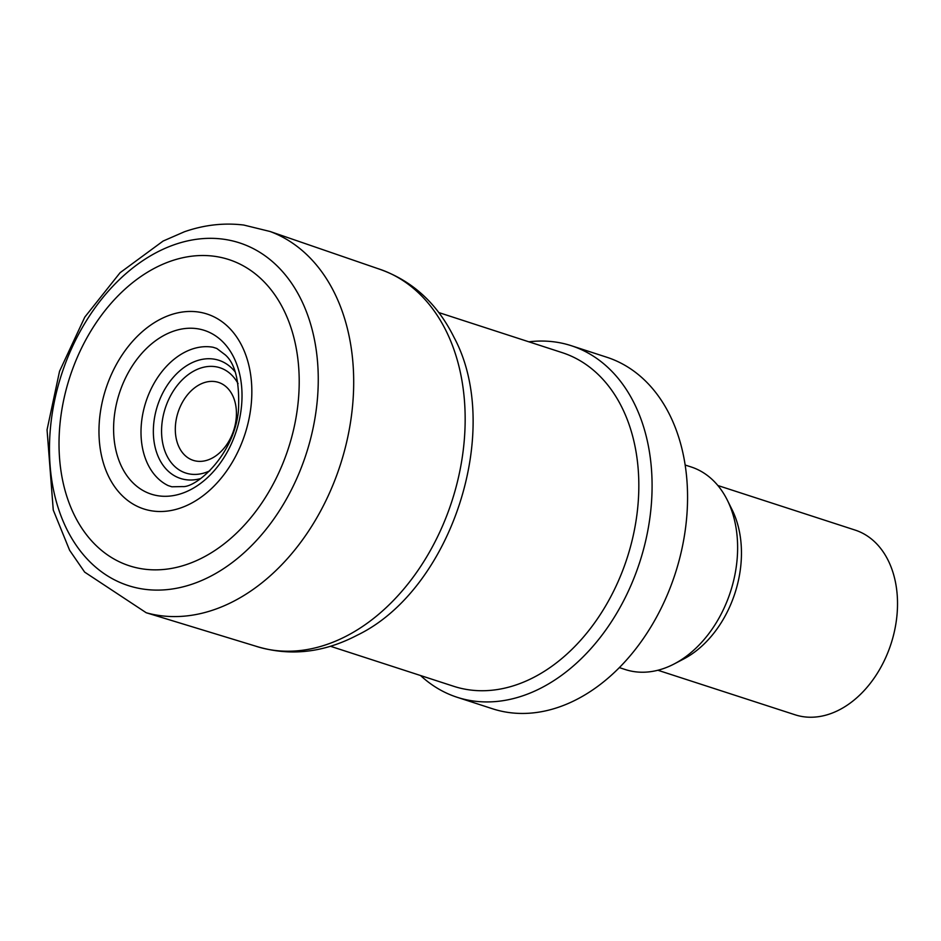 <?xml version="1.0" encoding="UTF-8"?>
<svg xmlns="http://www.w3.org/2000/svg" width="941" height="941" viewBox="0 0 941 941"><rect width="100%" height="100%" fill="white"/><g stroke="black" fill="none" stroke-linecap="round" stroke-linejoin="round"><path stroke-width="1.41" d="M619.366 667.616L625.283 669.545A106.509 76.033 -72 0 0 674.156 663.958L683.589 659.029A97.111 69.328 -72 0 0 732.074 509.693L727.334 500.165A106.509 76.033 -72 0 0 691.07 466.936L685.142 465.019M674.156 663.958A106.509 76.033 -72 0 0 727.334 500.165M420.545 675.52A184.824 131.952 -72 0 0 457.15 697.281L492.614 708.796A184.824 131.952 -72 0 0 675.191 573.763A184.824 131.952 -72 0 0 606.769 357.227L571.305 345.712A184.824 131.952 -72 0 0 547.309 341.218A184.824 131.952 -72 0 0 528.889 341.818M457.15 697.281A184.824 131.952 -72 0 0 639.715 562.248A184.824 131.952 -72 0 0 571.305 345.712M330.479 646.279L453.785 686.318A175.426 125.235 -72 0 0 627.082 558.142A175.426 125.235 -72 0 0 562.142 352.616L438.835 312.577M235.027 371.766A62.118 44.345 -72 0 0 210.808 358.78A62.118 44.345 -72 0 0 153.654 424.497A62.118 44.345 -72 0 0 200.315 478.651M657.888 670.251L795.098 714.795A97.111 69.328 -72 0 0 891.021 643.844A97.111 69.328 -72 0 0 855.075 530.065L717.877 485.521M238.073 383.657A55.343 39.51 -72 0 0 212.748 366.414A55.343 39.51 -72 0 0 161.593 429.12A55.343 39.51 -72 0 0 209.772 470.818M213.195 381.411A40.969 29.242 -72 0 0 176.508 439.859A40.969 29.242 -72 0 0 227.887 442.858A40.969 29.242 -72 0 0 213.195 381.411M158.758 375.882A73.08 52.167 108 0 1 175.544 358.109A73.08 52.167 108 0 1 213.054 347.253L216.771 348.452L225.275 354.886C235.403 363.708 239.802 382.317 238.449 410.711C234.156 454.821 196.434 487.932 182.507 486.579L171.85 486.791L168.133 485.58A73.08 52.167 108 0 1 158.758 375.882M148.878 346.206A86.09 61.459 108 0 1 171.238 332.02A86.09 61.459 108 0 1 239.167 420.686A86.09 61.459 108 0 1 136.374 485.932A86.09 61.459 108 0 1 148.878 346.206M150.666 325.104A102.463 73.151 108 0 1 178.096 312.788A102.463 73.151 108 0 1 244.648 435.083A102.463 73.151 108 0 1 118.531 491.72A102.463 73.151 108 0 1 150.666 325.104M165.228 263.233A160.993 114.931 108 0 1 208.702 255.705A160.993 114.931 108 0 1 274.643 481.322A160.993 114.931 108 0 1 74.762 515.962A160.993 114.931 108 0 1 165.228 263.233M172.626 245.307A180.166 128.623 108 0 1 221.159 238.92A180.166 128.623 108 0 1 288.087 496.095A180.166 128.623 108 0 1 65.011 525.478A180.166 128.623 108 0 1 172.626 245.307M270.055 231.486A200.527 143.15 108 0 1 340.277 464.995A200.527 143.15 108 0 1 146.29 612.767M377.859 268.608C411.476 279.959 436.836 302.826 453.95 337.207C503.67 429.319 451.515 589.901 357.18 635.222C323.139 653.007 289.181 656.606 255.305 646.032L146.22 612.744L84.655 572.116L69.622 550.297L53.261 510.057L47.05 429.802L59.542 371.272L84.796 317.105L120.095 272.702L163.099 241.061L184.46 231.745C204.209 224.875 223.97 222.641 243.743 225.04L270.02 231.474L377.859 268.608A198.41 141.644 108 0 1 451.892 501.212A198.41 141.644 108 0 1 255.364 646.055"/></g></svg>
